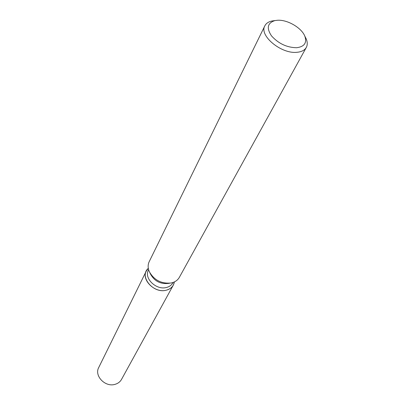 <?xml version="1.0" encoding="UTF-8"?>
<svg xmlns="http://www.w3.org/2000/svg" width="405" height="405" viewBox="0 0 405 405"><rect width="100%" height="100%" fill="white"/><g stroke="black" fill="none" stroke-linecap="round" stroke-linejoin="round"><path stroke-width="0.61" d="M173.026 282.467L172.778 282.923C171.431 285.292 169.244 286.831 166.207 287.54C156.092 290.238 143.795 278.174 148.402 270.226L148.635 269.76M174.368 281.921C173.588 286.249 170.814 289.028 166.03 290.253C152.953 293.782 138.834 276.058 148.316 268.348L146.281 271.072C141.188 279.895 154.821 293.266 166.03 290.253C169.386 289.464 171.811 287.763 173.299 285.145L174.368 281.921M305.117 36.733L306.19 38.85C307.557 42.13 307.598 44.99 306.301 47.441L179.349 277.349C177.704 280.225 175.021 282.093 171.305 282.948L171.107 282.989C161.377 283.935 154.108 280.149 149.303 271.633C147.8 268.034 147.764 264.703 149.202 261.65L264.835 25.839C266.095 23.379 268.464 21.764 271.937 21.004L274.286 20.675M306.301 47.441C304.636 50.311 301.462 51.931 296.774 52.306C281.085 54.027 258.916 35.453 264.835 25.839M277.673 20.25C287.499 19.617 301.528 27.798 304.798 36.106C307.137 42.839 304.403 46.717 296.597 47.724C286.856 47.552 278.498 43.613 271.522 35.903C266.308 28.051 267.462 22.943 274.985 20.574L277.673 20.25M169.72 283.206L168.283 283.429C160.37 284.204 154.467 281.126 150.564 274.2L149.926 272.894M173.299 285.145L121.535 379.384C120.143 381.839 117.982 383.489 115.055 384.335C105.27 387.504 94.021 375.805 98.729 367.507L146.281 271.072M304.798 36.106L306.19 38.85M274.985 20.574L271.937 21.004"/></g></svg>
